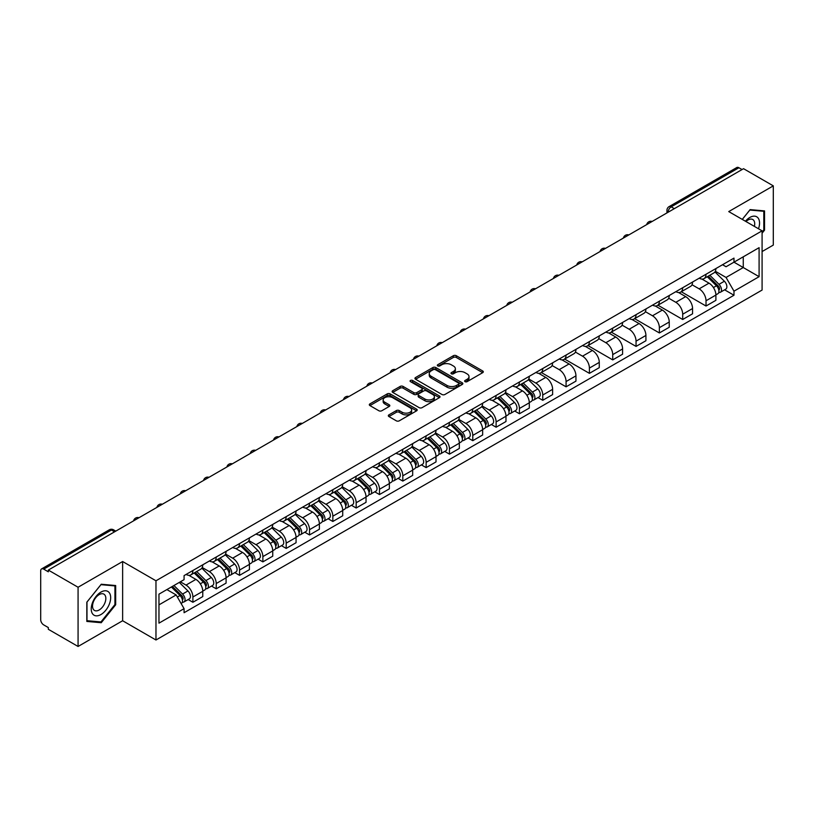 <?xml version="1.0" encoding="UTF-8"?>
<svg xmlns="http://www.w3.org/2000/svg" width="814" height="814" viewBox="0 0 814 814"><rect width="100%" height="100%" fill="white"/><g stroke="black" fill="none" stroke-linecap="round" stroke-linejoin="round"><path stroke-width="1.22" d="M465.048 381.664A1.455 0.834 0 0 0 467.104 381.664L482.702 372.659A2.076 1.201 0 0 0 483.302 371.815A2.076 1.201 0 0 0 482.702 370.97L456.288 355.718A2.076 1.201 0 0 0 453.347 355.718L437.759 364.723A1.455 0.834 0 0 0 437.332 365.313A1.455 0.834 0 0 0 437.759 365.903A1.455 0.834 0 0 0 439.814 365.903L441.829 364.743A6.644 3.836 0 0 1 451.221 364.743L453.418 366.015A6.644 3.836 0 0 1 455.372 368.722A6.644 3.836 0 0 1 453.418 371.438L451.404 372.598A1.455 0.834 0 0 0 450.976 373.188A1.455 0.834 0 0 0 451.404 373.789A1.455 0.834 0 0 0 453.459 373.789L455.474 372.619A6.644 3.836 0 0 1 464.865 372.619L467.073 373.891A6.644 3.836 0 0 1 469.017 376.607A6.644 3.836 0 0 1 467.073 379.314L465.048 380.484A1.455 0.834 0 0 0 464.631 381.074A1.455 0.834 0 0 0 465.048 381.664L465.048 380.484M388.919 414.855A2.076 1.201 0 0 0 388.319 415.7A2.076 1.201 0 0 0 388.919 416.554L396.337 420.828A2.076 1.201 0 0 0 399.267 420.828L416.585 410.836A2.076 1.201 0 0 0 417.195 409.981A2.076 1.201 0 0 0 416.585 409.137L390.171 393.884A2.076 1.201 0 0 0 387.24 393.884L369.922 403.886A2.076 1.201 0 0 0 369.312 404.731A2.076 1.201 0 0 0 369.922 405.576L378.866 410.744A2.076 1.201 0 0 0 381.807 410.744L389.214 406.471A2.076 1.201 0 0 0 389.825 405.626A2.076 1.201 0 0 0 389.214 404.772L384.778 402.208A5.556 3.205 0 0 1 383.15 399.949A5.556 3.205 0 0 1 386.579 396.988A5.556 3.205 0 0 1 392.633 397.68L410.022 407.722A5.556 3.205 0 0 1 411.65 409.981A5.556 3.205 0 0 1 408.221 412.942A5.556 3.205 0 0 1 402.167 412.25L399.267 410.582A2.076 1.201 0 0 0 396.337 410.582L388.919 414.855L388.919 416.554L396.337 412.301L396.337 410.582M155.973 580.779L122.629 561.528L78.073 587.25L48.321 570.075L743.548 168.691L773.3 185.867L728.744 211.589L762.087 230.84L155.973 580.779L155.973 639.997L762.087 290.059L762.087 230.84M441.971 394.485A2.076 1.201 0 0 0 444.912 394.485L462.23 384.483A2.076 1.201 0 0 0 462.83 383.638A2.076 1.201 0 0 0 462.23 382.784L435.816 367.541A2.076 1.201 0 0 0 432.875 367.541L415.557 377.533A2.076 1.201 0 0 0 414.947 378.378A2.076 1.201 0 0 0 415.557 379.232L441.971 394.485M411.08 381.98A1.455 0.834 0 0 1 412.556 382.183L412.556 380.453L439.407 395.96A2.076 1.201 0 0 1 440.018 396.815A2.076 1.201 0 0 1 439.407 397.659L422.09 407.651A2.076 1.201 0 0 1 419.159 407.651L392.735 392.409L400.152 388.156L400.152 386.426L392.735 390.71A2.076 1.201 0 0 0 392.134 391.554A2.076 1.201 0 0 0 392.735 392.409L392.735 390.71M400.152 388.156A2.076 1.201 0 0 1 403.083 388.156L403.083 386.426A2.076 1.201 0 0 0 400.152 386.426M403.083 386.426L413.797 392.613A2.076 1.201 0 0 0 416.737 392.613L421.652 389.774A2.076 1.201 0 0 0 422.252 388.929A2.076 1.201 0 0 0 421.652 388.085L410.5 381.644A1.455 0.834 0 0 1 410.073 381.054A1.455 0.834 0 0 1 410.968 380.28A1.455 0.834 0 0 1 412.556 380.453M78.073 587.25L78.073 646.469L48.321 629.293L48.321 627.563L43.691 624.887A4.233 2.442 -120 0 1 40.7 619.708L40.7 570.848A4.233 2.442 -120 0 1 41.575 568.915L109.3 529.812A4.233 2.442 60 0 1 111.416 530.026L43.691 569.128A4.233 2.442 -120 0 0 41.575 568.915M762.087 251.557L773.3 245.085L773.3 185.867M78.073 646.469L122.629 620.746L155.973 639.997M48.321 570.075L48.321 571.804L43.691 569.128M674.328 208.659L671.184 206.848A4.233 2.442 60 0 0 669.067 206.634L736.802 167.531A4.233 2.442 60 0 1 738.909 167.745L671.184 206.848A4.233 2.442 120 0 0 668.192 212.027L668.192 212.2M742.053 169.556L738.909 167.745M706.023 274.257A9.727 5.617 60 0 1 704.008 278.622L713.878 272.924A9.727 5.617 -120 0 0 715.893 268.559M692.012 284.737L699.145 288.848A9.727 5.617 60 0 1 706.023 300.763L715.893 295.065A9.727 5.617 -120 0 0 709.014 283.15L701.943 279.07M715.893 295.065L715.893 300.325L706.023 306.023L681.287 291.748M704.008 278.622A9.727 5.617 60 0 1 699.216 278.185M706.023 300.763L706.023 306.023M682.692 287.729A9.727 5.617 60 0 1 680.687 292.094L690.547 286.396A9.727 5.617 -120 0 0 692.561 282.031M657.956 305.209L682.702 319.495L692.561 313.797L692.561 308.526A9.727 5.617 -120 0 0 685.683 296.622L678.622 292.541M680.687 292.094A9.727 5.617 60 0 1 675.895 291.656M668.691 298.199L675.824 302.309A9.727 5.617 60 0 1 682.702 314.224L682.702 319.495M659.371 301.19A9.727 5.617 60 0 1 657.356 305.555L667.226 299.857A9.727 5.617 -120 0 0 669.24 295.492M634.635 318.671L659.371 332.957L669.24 327.259L669.24 321.998A9.727 5.617 -120 0 0 662.362 310.083L655.301 306.003M657.356 305.555A9.727 5.617 60 0 1 652.574 305.118M645.37 311.66L652.492 315.781A9.727 5.617 60 0 1 659.371 327.696L659.371 332.957M636.049 314.662A9.727 5.617 60 0 1 634.035 319.027L643.905 313.329A9.727 5.617 -120 0 0 645.919 308.964M611.314 332.143L636.049 346.418L645.919 340.73L645.919 335.46A9.727 5.617 -120 0 0 639.041 323.545L631.979 319.475M634.035 319.027A9.727 5.617 60 0 1 629.242 318.579M622.049 325.132L629.171 329.243A9.727 5.617 60 0 1 636.049 341.158L636.049 346.418M612.728 328.123A9.727 5.617 60 0 1 610.714 332.488L620.583 326.79A9.727 5.617 -120 0 0 622.598 322.425M587.993 345.604L612.728 359.89L622.598 354.192L622.598 348.921A9.727 5.617 -120 0 0 615.72 337.016L608.658 332.936M610.714 332.488A9.727 5.617 60 0 1 605.921 332.051M598.717 338.593L605.85 342.714A9.727 5.617 60 0 1 612.728 354.619L612.728 359.89M589.397 341.585A9.727 5.617 60 0 1 587.393 345.95L597.252 340.262A9.727 5.617 -120 0 0 599.267 335.887M564.662 359.076L589.407 373.351L599.267 367.653L599.267 362.393A9.727 5.617 -120 0 0 592.389 350.478L585.327 346.398M587.393 345.95A9.727 5.617 60 0 1 582.6 345.512M575.396 352.065L582.529 356.176A9.727 5.617 60 0 1 589.407 368.091L589.407 373.351M566.076 355.057A9.727 5.617 60 0 1 564.061 359.422L573.931 353.724A9.727 5.617 -120 0 0 575.946 349.359M541.341 372.537L566.076 386.823L575.946 381.125L575.946 375.854A9.727 5.617 -120 0 0 569.067 363.95L562.006 359.869M564.061 359.422A9.727 5.617 60 0 1 559.279 358.984M552.075 365.527L559.198 369.637A9.727 5.617 60 0 1 566.076 381.552L566.076 386.823M542.755 368.518A9.727 5.617 60 0 1 540.74 372.883L550.61 367.185A9.727 5.617 -120 0 0 552.625 362.82M538.023 397.558L542.755 400.284L552.625 394.587L552.625 389.326A9.727 5.617 -120 0 0 545.746 377.411L538.685 373.331M540.74 372.883A9.727 5.617 60 0 1 535.948 372.446M528.754 378.998L535.877 383.109A9.727 5.617 60 0 1 542.755 395.024L542.755 400.284M519.434 381.99A9.727 5.617 60 0 1 517.419 386.355L527.289 380.657A9.727 5.617 -120 0 0 529.304 376.292M514.702 411.019L519.434 413.756L529.304 408.058L529.304 402.788A9.727 5.617 -120 0 0 522.425 390.873L515.364 386.803M517.419 386.355A9.727 5.617 60 0 1 512.627 385.917M505.423 392.46L512.555 396.571A9.727 5.617 60 0 1 519.434 408.486L519.434 413.756M496.113 395.451A9.727 5.617 60 0 1 494.098 399.816L503.958 394.118A9.727 5.617 -120 0 0 505.972 389.753M491.381 424.491L496.113 427.218L505.972 421.52L505.972 416.259A9.727 5.617 -120 0 0 499.094 404.344L492.032 400.264M494.098 399.816A9.727 5.617 60 0 1 489.306 399.379M482.102 405.921L489.234 410.042A9.727 5.617 60 0 1 496.113 421.947L496.113 427.218M472.781 408.913A9.727 5.617 60 0 1 470.767 413.288L480.636 407.59A9.727 5.617 -120 0 0 482.651 403.225M468.05 437.952L472.781 440.679L482.651 434.981L482.651 429.721A9.727 5.617 -120 0 0 475.773 417.806L468.711 413.726M470.767 413.288A9.727 5.617 60 0 1 465.984 412.84M458.781 419.393L465.903 423.504A9.727 5.617 60 0 1 472.781 435.419L472.781 440.679M449.46 422.385A9.727 5.617 60 0 1 447.446 426.75L457.315 421.052A9.727 5.617 -120 0 0 459.33 416.687M444.729 451.414L449.46 454.151L459.33 448.453L459.33 443.182A9.727 5.617 -120 0 0 452.452 431.278L445.39 427.197M447.446 426.75A9.727 5.617 60 0 1 442.663 426.312M435.459 432.855L442.582 436.976A9.727 5.617 60 0 1 449.46 448.88L449.46 454.151M426.139 435.846A9.727 5.617 60 0 1 424.125 440.211L433.994 434.513A9.727 5.617 -120 0 0 436.009 430.148M421.408 464.886L426.139 467.612L436.009 461.914L436.009 456.654A9.727 5.617 -120 0 0 429.131 444.739L422.069 440.659M424.125 440.211A9.727 5.617 60 0 1 419.332 439.774M412.128 446.326L419.261 450.437A9.727 5.617 60 0 1 426.139 462.352L426.139 467.612M402.818 449.318A9.727 5.617 60 0 1 400.803 453.683L410.663 447.985A9.727 5.617 -120 0 0 412.678 443.62M398.087 478.347L402.818 481.084L412.678 475.386L412.678 470.116A9.727 5.617 -120 0 0 405.799 458.201L398.738 454.131M400.803 453.683A9.727 5.617 60 0 1 396.011 453.245M388.807 459.788L395.94 463.899A9.727 5.617 60 0 1 402.818 475.814L402.818 481.084M379.487 462.779A9.727 5.617 60 0 1 377.472 467.144L387.342 461.446A9.727 5.617 -120 0 0 389.357 457.081M374.755 491.819L379.487 494.546L389.357 488.848L389.357 483.587A9.727 5.617 -120 0 0 382.478 471.672L375.417 467.592M377.472 467.144A9.727 5.617 60 0 1 372.69 466.707M365.486 473.249L372.608 477.37A9.727 5.617 60 0 1 379.487 489.285L379.487 494.546M356.166 476.251A9.727 5.617 60 0 1 354.151 480.616L364.021 474.918A9.727 5.617 -120 0 0 366.035 470.553M351.434 505.28L356.166 508.007L366.035 502.319L366.035 497.049A9.727 5.617 -120 0 0 359.157 485.134L352.096 481.064M354.151 480.616A9.727 5.617 60 0 1 349.369 480.168M342.165 486.721L349.287 490.832A9.727 5.617 60 0 1 356.166 502.747L356.166 508.007M332.845 489.713A9.727 5.617 60 0 1 330.83 494.078L340.7 488.38A9.727 5.617 -120 0 0 342.714 484.015M328.113 518.742L332.845 521.479L342.714 515.781L342.714 510.51A9.727 5.617 -120 0 0 335.836 498.606L328.775 494.525M330.83 494.078A9.727 5.617 60 0 1 326.038 493.64M318.834 500.183L325.966 504.304A9.727 5.617 60 0 1 332.845 516.208L332.845 521.479M309.524 503.174A9.727 5.617 60 0 1 307.509 507.539L317.368 501.851A9.727 5.617 -120 0 0 319.383 497.476M304.792 532.214L309.524 534.94L319.383 529.242L319.383 523.982A9.727 5.617 -120 0 0 312.505 512.067L305.443 507.987M307.509 507.539A9.727 5.617 60 0 1 302.716 507.102M295.513 513.654L302.645 517.765A9.727 5.617 60 0 1 309.524 529.68L309.524 534.94M286.192 516.646A9.727 5.617 60 0 1 284.178 521.011L294.047 515.313A9.727 5.617 -120 0 0 296.062 510.948M281.461 545.675L286.192 548.412L296.062 542.714L296.062 537.444A9.727 5.617 -120 0 0 289.184 525.539L282.122 521.459M284.178 521.011A9.727 5.617 60 0 1 279.395 520.573M272.191 527.116L279.314 531.227A9.727 5.617 60 0 1 286.192 543.141L286.192 548.412M262.871 530.107A9.727 5.617 60 0 1 260.856 534.472L270.726 528.774A9.727 5.617 -120 0 0 272.741 524.409M258.14 559.147L262.871 561.874L272.741 556.176L272.741 550.915A9.727 5.617 -120 0 0 265.863 539L258.801 534.92M260.856 534.472A9.727 5.617 60 0 1 256.074 534.035M248.87 540.577L255.993 544.698A9.727 5.617 60 0 1 262.871 556.613L262.871 561.874M239.55 543.579A9.727 5.617 60 0 1 237.535 547.944L247.405 542.246A9.727 5.617 -120 0 0 249.42 537.881M234.819 572.608L239.55 575.345L249.42 569.647L249.42 564.377A9.727 5.617 -120 0 0 242.541 552.462L235.48 548.392M237.535 547.944A9.727 5.617 60 0 1 232.743 547.507M225.549 554.049L232.672 558.16A9.727 5.617 60 0 1 239.55 570.075L239.55 575.345M216.229 557.041A9.727 5.617 60 0 1 214.214 561.406L224.074 555.708A9.727 5.617 -120 0 0 226.089 551.343M211.498 586.07L216.229 588.807L226.089 583.109L226.089 577.848A9.727 5.617 -120 0 0 219.21 565.934L212.149 561.853M214.214 561.406A9.727 5.617 60 0 1 209.422 560.968M202.218 567.511L209.351 571.631A9.727 5.617 60 0 1 216.229 583.536L216.229 588.807M192.898 570.502A9.727 5.617 60 0 1 190.883 574.877L200.753 569.179A9.727 5.617 -120 0 0 202.767 564.814M188.166 599.542L192.898 602.268L202.767 596.57L202.767 591.31A9.727 5.617 -120 0 0 195.889 579.395L188.828 575.315M190.883 574.877A9.727 5.617 60 0 1 186.101 574.43M180.342 581.817L186.019 585.093A9.727 5.617 60 0 1 192.898 597.008L192.898 602.268M722.537 264.723L726.057 266.748L759.096 247.67L743.253 256.827L743.253 267.531L726.057 277.452L715.343 271.266M158.964 604.863L176.16 594.932L184.076 608.658L158.964 623.158L158.964 594.159L184.076 579.66L184.076 575.6L733.984 258.119L733.984 262.179L759.096 276.679L733.984 291.178L726.057 277.452M759.096 247.67L759.096 276.679M184.076 608.658L184.076 612.718L733.984 295.238L733.984 291.178M762.087 233.211L764.55 230.148L764.55 210.907L750.121 209.615L742.266 219.393M122.629 561.528L122.629 620.746M86.823 621.428L101.251 622.72L115.68 604.771L115.68 585.531L101.251 584.238L86.823 602.187L86.823 621.428M176.16 594.932L166.89 589.58M724.613 289.825L733.984 295.238M763.807 229.711L764.55 230.148M99.725 621.835L101.251 622.72M114.937 604.334L115.68 604.771M465.628 381.868L467.073 381.044A6.644 3.836 0 0 0 469.017 378.327L469.017 376.607M455.372 368.722L455.372 370.451A6.644 3.836 0 0 1 453.418 373.158L451.984 373.992M482.671 372.68L456.288 357.448A2.076 1.201 0 0 0 453.347 357.448L438.339 366.107M462.199 384.503L435.816 369.261A2.076 1.201 0 0 0 432.875 369.261L415.588 379.243M458.557 384.228A1.455 0.834 0 0 0 458.984 383.638A1.455 0.834 0 0 0 458.557 383.038L435.368 369.658A1.455 0.834 0 0 0 433.313 369.658L431.186 370.879A6.644 3.836 0 0 0 429.243 373.595A6.644 3.836 0 0 0 431.186 376.302L447.039 385.46A6.644 3.836 0 0 0 456.43 385.46L458.557 384.228L458.557 385.958A1.455 0.834 0 0 0 458.984 385.358L458.984 383.638M429.243 373.595L429.243 375.325A6.644 3.836 0 0 0 431.186 378.032L431.186 376.302M458.557 385.958L456.43 387.179A6.644 3.836 0 0 1 447.039 387.179L431.186 378.032M403.083 388.156L413.797 394.342A2.076 1.201 0 0 0 416.737 394.342L421.652 391.503A2.076 1.201 0 0 0 422.252 390.659L422.252 388.929M412.556 382.183L439.377 397.67M424.918 399.033A5.556 3.205 0 0 0 430.962 399.725A5.556 3.205 0 0 0 434.391 396.764A5.556 3.205 0 0 0 432.763 394.505L426.638 390.964A2.076 1.201 0 0 0 423.707 390.964L418.783 393.803A2.076 1.201 0 0 0 418.182 394.648A2.076 1.201 0 0 0 418.783 395.492L424.918 399.033L424.918 400.763A5.556 3.205 0 0 0 430.962 401.455A5.556 3.205 0 0 0 434.391 398.494L434.391 396.764M418.182 394.648L418.182 396.377A2.076 1.201 0 0 0 418.783 397.222L418.783 395.492M424.918 400.763L418.783 397.222M411.65 409.981L411.65 411.711A5.556 3.205 0 0 1 408.221 414.672A5.556 3.205 0 0 1 402.167 413.98L399.267 412.301A2.076 1.201 0 0 0 396.337 412.301M383.15 399.949L383.15 401.668A5.556 3.205 0 0 0 384.778 403.937L384.778 402.208M389.214 404.772L389.214 406.471L384.778 403.937M416.554 410.846L390.171 395.614A2.076 1.201 0 0 0 387.24 395.614L369.943 405.596M707.274 276.74L716.462 285.806A5.291 3.053 60 0 1 717.856 293.732L715.882 294.872M709.106 278.551L713.003 280.799M708.292 276.149L718.355 286.08A2.534 1.465 60 0 1 719.027 289.876A2.534 1.465 60 0 1 718.793 289.967M709.818 275.274L719.006 284.34A5.291 3.053 60 0 1 720.4 292.257A5.291 3.053 60 0 1 718.803 292.43M714.957 271.927L724.389 281.227A5.291 3.053 60 0 1 725.783 289.153L720.4 292.257M758.495 228.765A13.746 7.937 120 0 0 758.241 218.213A13.746 7.937 120 0 0 745.421 221.225M754.385 226.394A9.412 5.433 120 0 0 753.815 220.492A9.412 5.433 120 0 0 752.767 219.515A9.412 5.433 120 0 0 745.99 221.55M742.297 219.414L749.826 210.043L763.807 211.294L763.807 229.935L762.087 232.071M762.881 210.755L763.807 211.294M109.371 592.836A13.746 7.937 120 0 0 96.093 596.397A13.746 7.937 120 0 0 92.531 613.776A13.746 7.937 120 0 0 105.81 610.225A13.746 7.937 120 0 0 109.371 592.836M104.945 595.115A9.412 5.433 120 0 0 103.887 594.139A9.412 5.433 120 0 0 95.136 598.534A9.412 5.433 120 0 0 93.417 609.452A9.412 5.433 120 0 0 94.475 610.439A9.412 5.433 120 0 0 103.236 606.043A9.412 5.433 120 0 0 104.945 595.115M100.956 621.947L86.976 620.695L86.976 602.055L100.956 584.666L114.937 585.917L114.937 604.558L100.956 621.947M114.001 585.378L114.937 585.917M520.685 384.462L529.873 393.528A5.291 3.053 60 0 1 531.267 401.455L529.293 402.594M522.517 386.274L526.414 388.522M521.703 383.872L531.766 393.803A2.534 1.465 60 0 1 532.437 397.608A2.534 1.465 60 0 1 532.203 397.7M523.229 382.997L532.417 392.063A5.291 3.053 60 0 1 533.811 399.989A5.291 3.053 60 0 1 532.214 400.152M528.367 379.65L537.8 388.95A5.291 3.053 60 0 1 539.194 396.876L533.811 399.989M497.364 397.934L506.552 406.99A5.291 3.053 60 0 1 507.946 414.916L505.972 416.056M499.196 399.735L503.093 401.984M498.382 397.344L508.445 407.265A2.534 1.465 60 0 1 509.116 411.07A2.534 1.465 60 0 1 508.882 411.162M499.908 396.459L509.096 405.525A5.291 3.053 60 0 1 510.49 413.451A5.291 3.053 60 0 1 508.892 413.624M505.046 393.121L514.479 402.421A5.291 3.053 60 0 1 515.873 410.348L510.49 413.451M474.043 411.396L483.231 420.462A5.291 3.053 60 0 1 484.625 428.388L482.651 429.527M475.875 413.207L479.772 415.455M475.061 410.805L485.124 420.736A2.534 1.465 60 0 1 485.785 424.542A2.534 1.465 60 0 1 485.561 424.633M476.577 409.93L485.765 418.996A5.291 3.053 60 0 1 487.169 426.923A5.291 3.053 60 0 1 485.571 427.085M481.725 406.583L491.147 415.883A5.291 3.053 60 0 1 492.551 423.809L487.169 426.923M450.712 424.857L459.9 433.923A5.291 3.053 60 0 1 461.294 441.849L459.33 442.989M452.553 426.668L456.44 428.917M451.739 424.277L461.792 434.198A2.534 1.465 60 0 1 462.464 438.003A2.534 1.465 60 0 1 462.23 438.095M453.256 423.392L462.444 432.458A5.291 3.053 60 0 1 463.838 440.384A5.291 3.053 60 0 1 462.24 440.557M458.404 420.044L467.826 429.354A5.291 3.053 60 0 1 469.22 437.281L463.838 440.384M427.391 438.329L436.579 447.395A5.291 3.053 60 0 1 437.973 455.321L435.999 456.461M429.222 440.14L433.119 442.389M428.408 437.739L438.471 447.669A2.534 1.465 60 0 1 439.143 451.465A2.534 1.465 60 0 1 438.909 451.556M429.934 436.864L439.122 445.919A5.291 3.053 60 0 1 440.516 453.846A5.291 3.053 60 0 1 438.919 454.019M435.073 433.516L444.505 442.816A5.291 3.053 60 0 1 445.899 450.742L440.516 453.846M404.07 451.79L413.258 460.856A5.291 3.053 60 0 1 414.652 468.783L412.678 469.922M405.901 453.602L409.798 455.85M405.087 451.2L415.15 461.131A2.534 1.465 60 0 1 415.822 464.936A2.534 1.465 60 0 1 415.588 465.028M406.613 450.325L415.801 459.391A5.291 3.053 60 0 1 417.195 467.317A5.291 3.053 60 0 1 415.598 467.48M411.752 446.978L421.184 456.288A5.291 3.053 60 0 1 422.578 464.204L417.195 467.317M380.749 465.262L389.937 474.328A5.291 3.053 60 0 1 391.331 482.244L389.357 483.384M382.58 467.063L386.477 469.312M381.766 464.672L391.829 474.593A2.534 1.465 60 0 1 392.49 478.398A2.534 1.465 60 0 1 392.267 478.49M383.282 463.787L392.47 472.853A5.291 3.053 60 0 1 393.874 480.779A5.291 3.053 60 0 1 392.277 480.952M388.431 460.449L397.853 469.749A5.291 3.053 60 0 1 399.257 477.676L393.874 480.779M357.417 478.724L366.605 487.79A5.291 3.053 60 0 1 368.009 495.716L366.035 496.855M359.259 480.535L363.146 482.783M358.445 478.133L368.498 488.064A2.534 1.465 60 0 1 369.169 491.87A2.534 1.465 60 0 1 368.935 491.961M359.961 477.258L369.149 486.324A5.291 3.053 60 0 1 370.543 494.251A5.291 3.053 60 0 1 368.946 494.413M365.11 473.911L374.532 483.211A5.291 3.053 60 0 1 375.926 491.137L370.543 494.251M334.096 492.195L343.284 501.251A5.291 3.053 60 0 1 344.678 509.177L342.704 510.317M335.928 493.996L339.825 496.245M335.114 491.605L345.177 501.526A2.534 1.465 60 0 1 345.848 505.331A2.534 1.465 60 0 1 345.614 505.423M336.64 490.72L345.828 499.786A5.291 3.053 60 0 1 347.222 507.712A5.291 3.053 60 0 1 345.624 507.885M341.778 487.383L351.21 496.682A5.291 3.053 60 0 1 352.604 504.609L347.222 507.712M310.775 505.657L319.963 514.723A5.291 3.053 60 0 1 321.357 522.649L319.383 523.789M312.607 507.468L316.504 509.717M311.793 505.067L321.856 514.997A2.534 1.465 60 0 1 322.527 518.803A2.534 1.465 60 0 1 322.293 518.894M313.319 504.192L322.507 513.258A5.291 3.053 60 0 1 323.901 521.174A5.291 3.053 60 0 1 322.303 521.347M318.457 500.844L327.889 510.144A5.291 3.053 60 0 1 329.283 518.07L323.901 521.174M287.454 519.118L296.642 528.184A5.291 3.053 60 0 1 298.036 536.111L296.062 537.25M289.285 520.929L293.182 523.178M288.471 518.538L298.534 528.459A2.534 1.465 60 0 1 299.196 532.264A2.534 1.465 60 0 1 298.972 532.356M289.998 517.653L299.186 526.719A5.291 3.053 60 0 1 300.58 534.645A5.291 3.053 60 0 1 298.982 534.818M295.136 514.306L304.558 523.616A5.291 3.053 60 0 1 305.962 531.532L300.58 534.645M264.123 532.59L273.311 541.656A5.291 3.053 60 0 1 274.715 549.582L272.741 550.712M265.964 534.391L269.851 536.64M265.15 532L275.203 541.921A2.534 1.465 60 0 1 275.875 545.726A2.534 1.465 60 0 1 275.651 545.818M266.666 531.125L275.854 540.181A5.291 3.053 60 0 1 277.248 548.107A5.291 3.053 60 0 1 275.651 548.28M271.815 527.777L281.237 537.077A5.291 3.053 60 0 1 282.631 545.004L277.248 548.107M240.802 546.052L249.99 555.117A5.291 3.053 60 0 1 251.384 563.044L249.41 564.183M242.633 547.863L246.53 550.111M241.819 545.461L251.882 555.392A2.534 1.465 60 0 1 252.554 559.198A2.534 1.465 60 0 1 252.32 559.289M243.345 544.586L252.533 553.652A5.291 3.053 60 0 1 253.927 561.579A5.291 3.053 60 0 1 252.33 561.741M248.484 541.239L257.916 550.539A5.291 3.053 60 0 1 259.31 558.465L253.927 561.579M217.48 559.523L226.668 568.579A5.291 3.053 60 0 1 228.062 576.505L226.089 577.645M219.312 561.324L223.209 563.573M218.498 558.933L228.561 568.854A2.534 1.465 60 0 1 229.233 572.659A2.534 1.465 60 0 1 228.999 572.751M220.024 558.048L229.212 567.114A5.291 3.053 60 0 1 230.606 575.04A5.291 3.053 60 0 1 229.009 575.213M225.163 554.71L234.595 564.01A5.291 3.053 60 0 1 235.989 571.937L230.606 575.04M194.159 572.985L203.347 582.051A5.291 3.053 60 0 1 204.741 589.977L202.767 591.117M195.991 574.796L199.888 577.045M195.177 572.395L205.24 582.325A2.534 1.465 60 0 1 205.911 586.131A2.534 1.465 60 0 1 205.677 586.222M196.703 571.52L205.891 580.586A5.291 3.053 60 0 1 207.285 588.512A5.291 3.053 60 0 1 205.688 588.675M201.841 568.172L211.274 577.472A5.291 3.053 60 0 1 212.668 585.398L207.285 588.512M171.378 586.986L180.016 595.512A5.291 3.053 60 0 1 181.42 603.439L181.156 603.591M172.67 588.257L176.557 590.506M172.395 586.406L181.909 595.787A2.534 1.465 60 0 1 182.58 599.592A2.534 1.465 60 0 1 182.356 599.684M173.921 585.52L182.56 594.047A5.291 3.053 60 0 1 183.954 601.973A5.291 3.053 60 0 1 182.356 602.146M179.304 582.417L187.942 590.944A5.291 3.053 60 0 1 189.336 598.87L183.954 601.973M668.345 212.108L668.192 212.027A4.233 2.442 0 0 1 666.951 210.297L666.951 212.912M216.229 583.536L226.089 577.848M239.55 570.075L249.42 564.377M262.871 556.613L272.741 550.915M286.192 543.141L296.062 537.444M309.524 529.68L319.383 523.982M332.845 516.208L342.714 510.51M356.166 502.747L366.035 497.049M379.487 489.285L389.357 483.587M402.818 475.814L412.678 470.116M426.139 462.352L436.009 456.654M449.46 448.88L459.33 443.182M472.781 435.419L482.651 429.721M496.113 421.947L505.972 416.259M519.434 408.486L529.304 402.788M542.755 395.024L552.625 389.326M566.076 381.552L575.946 375.854M589.407 368.091L599.267 362.393M612.728 354.619L622.598 348.921M636.049 341.158L645.919 335.46M659.371 327.696L669.24 321.998M682.702 314.224L692.561 308.526M192.898 597.008L202.767 591.31M186.019 585.093L195.889 579.395M209.351 571.631L219.21 565.934M232.672 558.16L242.541 552.462M255.993 544.698L265.863 539M279.314 531.227L289.184 525.539M302.645 517.765L312.505 512.067M325.966 504.304L335.836 498.606M349.287 490.832L359.157 485.134M372.608 477.37L382.478 471.672M395.94 463.899L405.799 458.201M419.261 450.437L429.131 444.739M442.582 436.976L452.452 431.278M465.903 423.504L475.773 417.806M489.234 410.042L499.094 404.344M512.555 396.571L522.425 390.873M535.877 383.109L545.746 377.411M559.198 369.637L569.067 363.95M582.529 356.176L592.389 350.478M605.85 342.714L615.72 337.016M629.171 329.243L639.041 323.545M652.492 315.781L662.362 310.083M675.824 302.309L685.683 296.622M699.145 288.848L709.014 283.15M651.78 221.673A4.233 2.442 120 0 0 649.918 222.751M628.459 235.134A4.233 2.442 120 0 0 626.597 236.213M605.138 248.606A4.233 2.442 120 0 0 603.266 249.684M581.817 262.067A4.233 2.442 120 0 0 579.944 263.146M558.485 275.529A4.233 2.442 120 0 0 556.623 276.607M535.164 289.001A4.233 2.442 120 0 0 533.302 290.079M511.843 302.462A4.233 2.442 120 0 0 509.971 303.541M488.522 315.934A4.233 2.442 120 0 0 486.65 317.012M465.201 329.395A4.233 2.442 120 0 0 463.329 330.474M441.87 342.867A4.233 2.442 120 0 0 440.008 343.935M418.549 356.329A4.233 2.442 120 0 0 416.687 357.407M395.228 369.79A4.233 2.442 120 0 0 393.355 370.869M371.906 383.262A4.233 2.442 120 0 0 370.034 384.34M348.575 396.723A4.233 2.442 120 0 0 346.713 397.802M325.254 410.195A4.233 2.442 120 0 0 323.392 411.274M301.933 423.656A4.233 2.442 120 0 0 300.061 424.735M278.612 437.118A4.233 2.442 120 0 0 276.74 438.197M255.281 450.59A4.233 2.442 120 0 0 253.419 451.668M231.959 464.051A4.233 2.442 120 0 0 230.097 465.13M208.638 477.523A4.233 2.442 120 0 0 206.766 478.601M185.317 490.984A4.233 2.442 120 0 0 183.445 492.063M161.986 504.446A4.233 2.442 120 0 0 160.124 505.525M138.665 517.918A4.233 2.442 120 0 0 136.803 518.996M114.56 531.837L111.416 530.026A4.233 2.442 120 0 1 113.533 529.812A4.233 4.233 0 0 0 109.3 529.812M467.073 381.044L467.073 379.314M451.404 373.789L451.404 372.598M453.418 373.158L453.418 371.438M437.759 365.903L437.759 364.723M453.347 357.448L453.347 355.718M456.288 357.448L456.288 355.718M482.702 372.659L482.702 370.97M415.557 379.232L415.557 377.533M432.875 369.261L432.875 367.541M435.816 369.261L435.816 367.541M462.23 384.483L462.23 382.784M447.039 387.179L447.039 385.46M456.43 387.179L456.43 385.46M413.797 394.342L413.797 392.613M416.737 394.342L416.737 392.613M421.652 391.503L421.652 389.774M439.407 397.659L439.407 395.96M399.267 412.301L399.267 410.582M402.167 413.98L402.167 412.25M369.922 405.576L369.922 403.886M387.24 395.614L387.24 393.884M390.171 395.614L390.171 393.884M416.585 410.836L416.585 409.137M716.462 285.806L713.43 287.556M719.556 288.716L718.599 289.265M724.389 281.227L719.006 284.34M529.873 393.528L526.841 395.278M532.966 396.449L532.01 396.998M537.8 388.95L532.417 392.063M506.552 406.99L503.52 408.75M509.635 409.91L508.689 410.459M514.479 402.421L509.096 405.525M483.231 420.462L480.189 422.212M486.314 423.372L485.358 423.921M491.147 415.883L485.765 418.996M459.9 433.923L456.868 435.683M462.993 436.843L462.037 437.393M467.826 429.354L462.444 432.458M436.579 447.395L433.547 449.145M439.672 450.305L438.715 450.854M444.505 442.816L439.122 445.919M413.258 460.856L410.225 462.606M416.341 463.777L415.394 464.326M421.184 456.288L415.801 459.391M389.937 474.328L386.894 476.078M393.02 477.238L392.063 477.787M397.853 469.749L392.47 472.853M366.605 487.79L363.573 489.54M369.698 490.71L368.742 491.259M374.532 483.211L369.149 486.324M343.284 501.251L340.252 503.011M346.377 504.171L345.421 504.721M351.21 496.682L345.828 499.786M319.963 514.723L316.931 516.473M323.046 517.633L322.1 518.182M327.889 510.144L322.507 513.258M296.642 528.184L293.6 529.934M299.725 531.104L298.779 531.654M304.558 523.616L299.186 526.719M273.311 541.656L270.279 543.406M276.404 544.566L275.447 545.115M281.237 537.077L275.854 540.181M249.99 555.117L246.957 556.868M253.083 558.038L252.126 558.587M257.916 550.539L252.533 553.652M226.668 568.579L223.636 570.339M229.752 571.499L228.805 572.049M234.595 564.01L229.212 567.114M203.347 582.051L200.305 583.801M206.43 584.961L205.484 585.51M211.274 577.472L205.891 580.586M180.016 595.512L177.371 597.049M183.109 598.432L182.153 598.982M187.942 590.944L182.56 594.047M652.146 221.459A4.233 4.233 0 0 0 646.723 224.593M628.815 234.931A4.233 4.233 0 0 0 623.392 238.064M605.494 248.392A4.233 4.233 0 0 0 600.071 251.526M582.173 261.864A4.233 4.233 0 0 0 576.75 264.998M558.852 275.325A4.233 4.233 0 0 0 553.428 278.459M535.531 288.787A4.233 4.233 0 0 0 530.097 291.921M512.199 302.259A4.233 4.233 0 0 0 506.776 305.392M488.878 315.72A4.233 4.233 0 0 0 483.455 318.854M465.557 329.192A4.233 4.233 0 0 0 460.134 332.326M442.236 342.653A4.233 4.233 0 0 0 436.803 345.787M418.905 356.125A4.233 4.233 0 0 0 413.481 359.249M395.584 369.587A4.233 4.233 0 0 0 390.16 372.72M372.263 383.048A4.233 4.233 0 0 0 366.839 386.182M348.941 396.52A4.233 4.233 0 0 0 343.508 399.654M325.61 409.981A4.233 4.233 0 0 0 320.187 413.115M302.289 423.453A4.233 4.233 0 0 0 296.866 426.577M278.968 436.915A4.233 4.233 0 0 0 273.545 440.048M255.647 450.376A4.233 4.233 0 0 0 250.213 453.51M232.316 463.848A4.233 4.233 0 0 0 226.892 466.982M208.995 477.309A4.233 4.233 0 0 0 203.571 480.443M185.673 490.781A4.233 4.233 0 0 0 180.25 493.915M162.352 504.242A4.233 4.233 0 0 0 156.919 507.376M139.021 517.714A4.233 4.233 0 0 0 133.598 520.838M115.802 531.125L113.533 529.812M669.067 206.634A4.233 4.233 0 0 0 666.951 210.297"/></g></svg>
